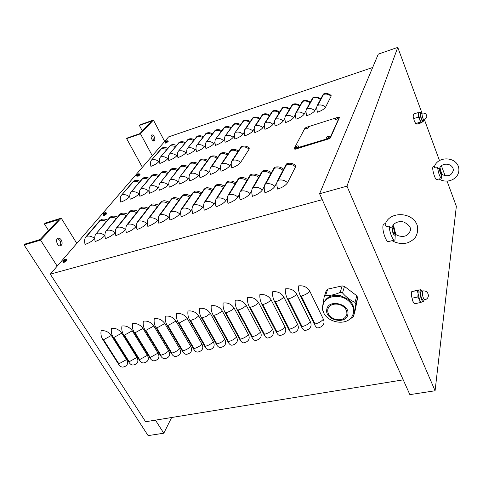 <?xml version="1.0" encoding="UTF-8"?>
<svg xmlns="http://www.w3.org/2000/svg" width="483" height="483" viewBox="0 0 483 483"><rect width="100%" height="100%" fill="white"/><g stroke="black" fill="none" stroke-linecap="round" stroke-linejoin="round"><path stroke-width="0.72" d="M65.416 259.19L65.875 259.136C66.292 259.655 65.561 260.331 63.671 261.158L62.983 260.778L62.899 261.726L63.81 261.81C65.555 261.122 66.521 260.373 66.702 259.558L66.938 259.902M65.362 261.756L63.152 262.698L63.291 262.335M138.784 175.721L136.967 176.301M167.094 142.545L165.385 143.119M106.514 213.003L106.701 213.305M105.372 214.869L103.44 215.454M298.301 285.93C303.39 285.254 307.236 287.029 309.826 291.255L323.381 319.239C324.745 322.62 323.864 325.204 320.742 327.003L318.448 327.854C317.21 328.271 315.936 327.208 314.62 324.673L300.311 295.584C298.868 292.457 298.192 289.239 298.301 285.93M285.296 288.882C290.313 288.224 294.129 289.987 296.731 294.171L310.424 321.895C311.819 325.276 310.949 327.848 307.828 329.617L305.63 330.426C304.35 330.849 303.046 329.804 301.724 327.293L287.276 298.47C285.815 295.373 285.157 292.179 285.296 288.882M272.484 291.798C277.435 291.152 281.221 292.897 283.835 297.045L297.655 324.516C299.08 327.897 298.228 330.457 295.107 332.195L293 332.962C291.684 333.391 290.349 332.358 289.009 329.871L274.435 301.314C272.961 298.246 272.309 295.071 272.484 291.798M259.866 294.666C264.75 294.032 268.506 295.771 271.132 299.877L285.079 327.094C286.528 330.475 285.695 333.016 282.579 334.725L280.551 335.456C279.198 335.89 277.84 334.876 276.487 332.407L261.78 304.121C260.301 301.078 259.661 297.926 259.866 294.666M247.435 297.492C252.247 296.87 255.978 298.597 258.616 302.66L272.684 329.629C274.157 333.01 273.342 335.54 270.239 337.219L268.288 337.913C266.894 338.36 265.517 337.357 264.153 334.912L249.319 306.88C247.827 303.861 247.199 300.734 247.435 297.492M235.191 300.275C239.936 299.665 243.637 301.38 246.288 305.407L260.464 332.135C261.967 335.51 261.17 338.022 258.079 339.676L256.195 340.34C254.77 340.787 253.364 339.803 251.987 337.382L237.044 309.597C235.541 306.608 234.919 303.505 235.191 300.275M223.122 303.022C227.801 302.424 231.478 304.121 234.14 308.118L248.425 334.604C249.946 337.973 249.174 340.467 246.095 342.091L244.277 342.731C242.816 343.184 241.391 342.212 240.003 339.809L224.945 312.278C223.43 309.319 222.826 306.234 223.122 303.022M211.228 305.727C215.847 305.135 219.493 306.826 222.162 310.786L236.555 337.037C238.107 340.394 237.346 342.876 234.285 344.47L232.528 345.085C231.037 345.544 229.588 344.584 228.187 342.205L213.021 314.916C211.5 311.982 210.902 308.921 211.228 305.727M199.503 308.389C204.061 307.816 207.684 309.488 210.365 313.413L224.855 339.434C226.424 342.785 225.688 345.248 222.645 346.818L220.948 347.41C219.421 347.875 217.948 346.927 216.541 344.572L201.272 317.524C199.739 314.614 199.153 311.571 199.503 308.389M187.953 311.022C192.451 310.454 196.044 312.115 198.73 316.003L213.323 341.801C214.911 345.14 214.198 347.585 211.174 349.131L209.525 349.704C207.968 350.169 206.476 349.239 205.058 346.903L189.686 320.084C188.153 317.204 187.573 314.179 187.953 311.022M176.561 313.612C180.998 313.05 184.566 314.705 187.265 318.557L201.948 344.131C203.56 347.464 202.866 349.891 199.865 351.407L198.265 351.962C196.672 352.433 195.162 351.515 193.731 349.197L178.269 322.614C176.724 319.758 176.156 316.751 176.561 313.612M165.331 316.166C169.714 315.616 173.258 317.253 175.957 321.08L190.731 346.426C192.361 349.752 191.691 352.155 188.708 353.653L187.156 354.19C185.538 354.667 184.005 353.761 182.568 351.461L167.015 325.107C165.464 322.276 164.902 319.293 165.331 316.166M154.258 318.683C158.587 318.14 162.101 319.77 164.812 323.562L179.664 348.696C181.318 352.004 180.666 354.395 177.714 355.868L176.198 356.388C174.55 356.871 173.005 355.971 171.556 353.695L155.918 327.565C154.355 324.757 153.805 321.793 154.258 318.683M143.342 321.165C147.611 320.634 151.107 322.252 153.823 326.007L168.754 350.93C170.427 354.226 169.799 356.599 166.864 358.054L165.391 358.555C163.719 359.044 162.149 358.157 160.694 355.899L144.972 329.992C143.403 327.202 142.859 324.262 143.342 321.165M132.577 323.61C136.792 323.091 140.257 324.697 142.98 328.422L157.989 353.139C159.686 356.418 159.076 358.772 156.166 360.203L154.729 360.692C153.026 361.187 151.445 360.312 149.978 358.072L134.183 332.382C132.608 329.617 132.07 326.695 132.577 323.61M121.957 326.025C126.117 325.518 129.559 327.112 132.288 330.807L147.375 355.313C149.084 358.579 148.498 360.922 145.612 362.328L144.212 362.799C142.485 363.301 140.885 362.437 139.412 360.215L123.539 334.737C121.957 331.996 121.426 329.092 121.957 326.025M111.482 328.41C115.588 327.909 119.011 329.491 121.746 333.155L136.9 357.462C138.627 360.716 138.06 363.035 135.204 364.424L133.827 364.882C132.082 365.383 130.464 364.532 128.985 362.328L113.04 337.062C111.452 334.345 110.933 331.459 111.482 328.41M101.146 330.758C105.203 330.263 108.603 331.839 111.344 335.474L126.564 359.581C128.309 362.818 127.766 365.118 124.934 366.488L123.588 366.935C121.813 367.442 120.182 366.603 118.691 364.417L102.686 339.356C101.092 336.663 100.579 333.795 101.146 330.758M372.671 67.487L168.573 136.9L50.292 274.145L322.246 199.654M295.047 164.993L295.62 165.47L295.53 166.876L287.566 182.689C285.833 185.327 282.519 187.458 277.622 189.088C276.681 185.442 276.632 182.683 277.477 180.805L286.123 164.443L287.355 163.526M277 182.32L274.869 186.366C273.076 189.004 269.768 191.123 264.938 192.735C264.002 189.113 263.978 186.366 264.865 184.488L273.915 168.108L275.189 167.184M264.292 186.48L262.36 189.988C260.512 192.626 257.21 194.734 252.446 196.321C251.516 192.735 251.516 190 252.446 188.122L261.883 171.725L263.205 170.789M251.788 190.489L250.031 193.556C248.135 196.189 244.839 198.296 240.136 199.859C239.212 196.297 239.236 193.574 240.202 191.697L250.025 175.287L251.383 174.345M239.483 194.389L237.884 197.07C235.939 199.708 232.649 201.797 228.006 203.349C227.088 199.811 227.131 197.1 228.139 195.223L238.324 178.801L239.725 177.847M227.36 198.187L225.911 200.536C223.919 203.168 220.634 205.251 216.052 206.784C215.14 203.271 215.207 200.578 216.251 198.7L226.793 182.266L228.236 181.306M215.418 201.906L214.114 203.953C212.073 206.585 208.795 208.656 204.273 210.165C203.367 206.682 203.458 204.001 204.538 202.123L215.424 185.683L216.903 184.711M203.651 205.541L202.486 207.316C200.397 209.948 197.124 212.013 192.657 213.504C191.763 210.045 191.872 207.376 192.983 205.498L204.206 189.052L205.722 188.074M192.053 209.109L191.014 210.636C188.889 213.263 185.623 215.315 181.21 216.795C180.322 213.359 180.449 210.703 181.596 208.831L193.14 192.373L194.697 191.395M180.624 212.605L179.712 213.909C177.545 216.535 174.285 218.576 169.925 220.037C169.044 216.626 169.189 213.981 170.372 212.109L182.23 195.651L183.818 194.661M169.352 216.04L168.567 217.133C166.357 219.759 163.103 221.794 158.798 223.237C157.923 219.843 158.092 217.217 159.299 215.346L171.465 198.887L173.083 197.891M158.237 219.415L157.573 220.314C155.327 222.941 152.079 224.963 147.828 226.388C146.959 223.019 147.14 220.405 148.384 218.539L160.839 202.081L162.493 201.079M147.279 222.729L146.735 223.454C144.447 226.074 141.205 228.085 137.009 229.497C136.146 226.153 136.345 223.551 137.619 221.685L150.358 205.227L152.048 204.218M136.478 225.984L136.043 226.551C133.719 229.165 130.488 231.17 126.341 232.565C125.477 229.244 125.701 226.654 126.999 224.788L140.016 208.336L141.736 207.322M125.815 229.19L125.495 229.6C123.141 232.214 119.911 234.207 115.811 235.589C114.96 232.293 115.196 229.709 116.524 227.849L129.812 211.403L131.557 210.383M115.304 232.347L115.093 232.613C112.702 235.221 109.478 237.207 105.433 238.572C104.582 235.299 104.835 232.728 106.194 230.868L119.736 214.428L121.517 213.401M104.938 235.45L104.829 235.583C102.402 238.191 99.19 240.166 95.187 241.512C94.348 238.264 94.614 235.71 95.996 233.85L109.798 217.416L111.597 216.384M106.345 221.522C104.201 220.333 102.154 220 100.204 220.532L86.741 236.302C89.415 235.662 92.066 236.404 94.698 238.517L94.698 238.517C92.241 241.12 89.035 243.088 85.086 244.416C84.247 241.186 84.531 238.644 85.938 236.791L99.981 220.363L101.81 219.324M248.926 147.641L249.3 147.949L249.089 149.199L240.655 162.403C238.922 164.6 235.976 166.43 231.81 167.885C230.983 164.715 231.019 162.342 231.912 160.779L240.963 147.104L242.049 146.379M231.212 163.731L229.89 165.735C228.121 167.939 225.175 169.762 221.057 171.199C220.236 168.048 220.29 165.687 221.208 164.123L230.548 150.424L231.665 149.694M220.471 167.245L219.258 169.032C217.453 171.236 214.512 173.047 210.443 174.472C209.628 171.344 209.7 168.99 210.648 167.42L220.272 153.709L221.413 152.966M209.876 170.698L208.771 172.28C206.923 174.484 203.989 176.289 199.962 177.702C199.159 174.592 199.244 172.25 200.222 170.68L210.117 156.945L211.288 156.202M199.413 174.097L198.41 175.492C196.533 177.696 193.605 179.495 189.62 180.89C188.823 177.798 188.925 175.468 189.928 173.898L200.089 160.145L201.29 159.39M189.082 177.436L188.183 178.662C186.275 180.865 183.347 182.659 179.41 184.035C178.613 180.968 178.734 178.644 179.767 177.074L190.181 163.308L191.407 162.548M178.885 180.727L178.088 181.789C176.144 183.993 173.222 185.78 169.328 187.144C168.537 184.095 168.67 181.783 169.732 180.207L180.401 166.43L181.65 165.663M168.821 183.969L168.114 184.88C166.14 187.084 163.224 188.859 159.372 190.211C158.587 187.181 158.738 184.88 159.819 183.305L170.734 169.515L172.008 168.742M158.877 187.162L158.267 187.929C156.257 190.133 153.352 191.908 149.543 193.242C148.764 190.23 148.927 187.935 150.032 186.366L161.183 172.558L162.481 171.785M149.06 190.302L148.547 190.942C146.506 193.152 143.602 194.915 139.835 196.237C139.056 193.242 139.237 190.96 140.366 189.384L151.753 175.571L153.069 174.792M139.364 193.405L138.941 193.924C136.87 196.128 133.972 197.879 130.247 199.189C129.474 196.213 129.667 193.943 130.821 192.373L142.431 178.547L143.771 177.756M129.782 196.46L129.45 196.865C127.349 199.062 124.457 200.813 120.774 202.111C120.007 199.153 120.213 196.889 121.39 195.319L133.217 181.487L134.582 180.69M330.819 95.205L331.066 96.268L325.56 107.208C324.292 109.055 321.593 110.728 317.47 112.213C316.685 109.194 316.582 107.027 317.156 105.711L323.139 94.384L323.815 93.865M316.842 106.815L314.777 110.728C313.473 112.581 310.774 114.242 306.699 115.715C305.92 112.714 305.83 110.559 306.439 109.236L312.718 97.868L313.419 97.343M306.065 110.698L304.133 114.205C302.787 116.059 300.094 117.719 296.061 119.174C295.288 116.192 295.216 114.042 295.856 112.72L302.418 101.309L303.149 100.778M295.433 114.477L293.616 117.635C292.233 119.494 289.546 121.148 285.556 122.591C284.783 119.627 284.735 117.484 285.399 116.155L292.245 104.714L292.994 104.171M284.934 118.166L283.231 121.028C281.806 122.893 279.126 124.536 275.177 125.966C274.41 123.02 274.374 120.883 275.069 119.555L282.187 108.077L282.966 107.528M274.573 121.782L272.967 124.379C271.506 126.244 268.826 127.886 264.925 129.299C264.165 126.371 264.141 124.246 264.865 122.911L272.249 111.398L273.046 110.842M264.334 125.332L262.83 127.687C261.333 129.559 258.659 131.195 254.795 132.59C254.04 129.679 254.034 127.56 254.782 126.226L262.426 114.682L263.247 114.121M254.221 128.822L252.808 130.959C251.281 132.831 248.606 134.461 244.784 135.844C244.036 132.952 244.048 130.839 244.821 129.504L252.718 117.93L253.563 117.363M244.229 132.251L242.913 134.189C241.349 136.067 238.68 137.691 234.895 139.062C234.152 136.188 234.177 134.081 234.98 132.747L243.118 121.136L243.987 120.563M234.352 135.626L233.126 137.383C231.538 139.261 228.87 140.879 225.126 142.237C224.384 139.382 224.426 137.281 225.247 135.94L233.633 124.312L234.521 123.733M224.595 138.953L223.46 140.541C221.836 142.419 219.173 144.031 215.472 145.377C214.736 142.533 214.79 140.444 215.635 139.104L224.251 127.446L225.163 126.86M214.953 142.231L213.903 143.662C212.254 145.546 209.592 147.146 205.927 148.48C205.197 145.655 205.263 143.572 206.132 142.231L214.977 130.543L215.907 129.957M205.426 145.461L204.46 146.747C202.775 148.631 200.125 150.231 196.496 151.547C195.766 148.74 195.85 146.663 196.744 145.323L205.806 133.61L206.76 133.018M196.007 148.643L195.126 149.79C193.411 151.68 190.761 153.274 187.175 154.578C186.45 151.783 186.547 149.718 187.458 148.372L196.744 136.641L197.71 136.043M186.698 151.789L185.895 152.803C184.156 154.693 181.511 156.281 177.955 157.573C177.237 154.795 177.346 152.737 178.281 151.39L187.778 139.641L188.762 139.038M177.496 154.886L176.772 155.786C175.009 157.675 172.365 159.257 168.845 160.537C168.132 157.778 168.253 155.725 169.213 154.379L178.909 142.606L179.917 141.996M168.398 157.947L167.752 158.732C165.959 160.616 163.32 162.197 159.837 163.465C159.124 160.718 159.263 158.672 160.241 157.325L170.143 145.534L171.163 144.924M282.778 168.621L283.479 169.455M270.691 172.196L271.319 172.805M258.773 175.721L259.323 176.174M247.03 179.199L247.483 179.525M235.444 182.628L235.813 182.858M320.344 98.659L320.694 99.021M310.001 102.076L310.273 102.299C307.888 100.428 305.401 99.951 302.817 100.887M289.679 108.79L289.776 108.844C287.451 107.16 285.067 106.755 282.609 107.643M279.693 112.086L279.699 112.086C277.423 110.468 275.087 110.094 272.69 110.963M159.402 160.966L158.835 161.642C157.017 163.532 154.385 165.101 150.931 166.357C150.225 163.628 150.37 161.594 151.372 160.241L161.467 148.438L162.511 147.816M403.227 379.843L145.612 421.744L50.292 274.145M447.083 181.173L456.35 206.313L435.08 390.759L346.963 186.154L319.595 193.755L378.28 54.132L397.763 47.382L422.021 113.185M435.08 390.759L409.874 394.641L319.595 193.755M424.551 120.056L439.452 160.477M441.408 165.784L445.036 175.613M346.963 186.154L397.763 47.382M336.905 117.629L339.368 117.194L330.155 137.522L328.953 138.289L294.099 148.758L304.966 128.14L306.494 127.313M339.477 117.466L330.354 137.999L329.152 138.766L295.047 149.259L294.117 148.806M307.586 126.969L335.794 117.985M142.346 130.978L139.364 125.435L151.668 121.076L139.853 133.622L127.24 138.017L126.637 138.645L142.37 167.305M151.354 135.343L152.948 136.997L153.365 140.867M139.364 125.435L139.925 124.849L153.407 120.074L164.667 141.428M152.314 155.761L140.487 133.821L126.637 138.645M140.487 133.821L153.407 120.074M154.143 136.586C153.346 135.216 152.55 134.666 151.759 134.944C149.833 135.753 152.356 141.954 154.155 140.861C155.061 140.064 155.061 138.639 154.143 136.586M48.535 230.554L44.412 223.997L58.95 219.499L40.065 239.544L25.116 244.024L24.15 245.026L148.118 435.618L163.791 433.215L155.448 420.144M57.495 238.584L59.826 240.353C61.009 242.617 60.997 244.458 59.789 245.877M44.412 223.997L45.293 223.074L61.226 218.141L76.797 243.39M57.187 266.145L40.572 240.111L24.15 245.026M40.572 240.111L61.226 218.141M61.25 239.93C60.218 238.427 59.107 237.884 57.924 238.306C54.802 239.544 57.809 247.326 60.786 245.738C62.398 244.513 62.548 242.575 61.25 239.93M171.646 417.505L163.791 433.215M329.484 136.949C328.017 138.223 326.919 138.573 326.176 138.011C326.858 136.538 327.951 136.085 329.466 136.659L329.484 136.949M298.82 146.415C297.377 147.653 296.308 148.009 295.614 147.478C296.248 146.017 297.317 145.558 298.814 146.108L298.82 146.415M338.052 118.142C336.669 119.325 335.613 119.669 334.888 119.186C335.546 117.767 336.591 117.339 338.04 117.9L338.052 118.142M308.679 127.482C307.309 128.635 306.282 128.985 305.6 128.52C306.222 127.12 307.242 126.685 308.667 127.216L308.679 127.482M63.08 260.633L63.575 260.083L63.961 259.993L63.665 260.621L64.45 259.836L65.157 259.806L64.577 259.6L65.06 259.274L63.684 260.102M64.746 259.449L65.875 259.136L67.028 260.035C66.062 261.581 64.782 262.305 63.188 262.215L62.941 261.792M65.054 262.04L64.631 262.118M138.899 173.771L139.17 173.765C139.394 174.121 138.796 174.611 137.377 175.22L136.665 175.039L137.136 174.502L137.607 174.725L138.687 174.001L137.208 174.502M139.744 174.085L137.492 175.758L136.598 175.758L136.719 174.961M139.998 174.502L139.17 173.765L138.265 173.88M140.028 174.55C139.14 175.697 138.072 176.241 136.816 176.192L136.617 175.8M138.247 176.132L137.909 176.126M105.469 212.641L105.819 212.623C106.121 213.051 105.463 213.619 103.839 214.319L103.133 214.06L103.658 213.45L104.05 213.323L103.809 213.854L104.105 213.77L105.312 212.949L104.702 212.816L103.736 213.45M104.684 212.894L104.998 212.725M106.483 212.961L106.52 213.021C106.351 213.673 105.499 214.307 103.966 214.911L103.06 214.869L103.205 213.951M106.767 213.408L105.819 212.623L104.95 212.743M106.803 213.462C105.874 214.784 104.708 215.406 103.308 215.333L103.09 214.923M104.95 215.225L104.539 215.267M167.221 140.813L167.432 140.813C167.607 141.114 167.058 141.537 165.796 142.08L165.095 141.972L165.476 141.519L166.979 140.988L165.584 141.477M167.945 141.114L165.904 142.576L165.023 142.612L165.132 141.911M168.169 141.507L167.432 140.813L166.526 140.921M168.193 141.549L165.222 143.016L165.041 142.648M415.748 123.769L414.342 121.167L413.182 116.421L413.285 114.519M417.958 112.66L413.382 114.066L413.182 116.421L414.342 121.167L415.99 123.926L417.113 124.059L421.677 122.682L420.288 122.157L419.775 119.518L418.417 117.127L418.61 114.761L417.958 112.66L418.984 112.793M423.036 121.861L421.405 122.296L419.775 119.518L418.61 114.761L418.96 112.799M421.744 122.368L421.677 122.682M421.43 113.366L420.349 112.37L420.156 112.738C419.552 114.652 422.251 122.767 423.168 121.819L423.422 120.418M420.814 113.553L420.572 113.861C420.753 117.17 421.502 119.422 422.812 120.605L424.104 120.213M415.7 123.539L420.288 122.157M413.822 118.522L418.417 117.127M411.311 295.089L411.564 291.786L411.311 295.089L412.766 301.102L411.311 295.089M413.919 303.095L412.766 301.102L414.462 303.789L420.186 302.624L419.546 299.708L417.849 296.997L418.091 293.676L417.276 290.585L419.166 290.017M419.033 289.854L411.951 291.527L417.276 290.585M423.259 301.754L421.581 302.104C420.995 302.298 420.319 301.501 419.546 299.708L418.091 293.676L418.115 291.231L418.888 290.078M421.581 302.104L420.186 302.624M422.076 291.026L420.542 289.734L420.023 290.832C419.341 294.135 422.124 302.805 423.506 301.706L424.092 299.961M421.11 291.225L420.542 292.088C420.639 296.417 421.502 299.11 423.132 300.16L424.69 299.84M412.108 298.186L417.849 296.997M393.174 232.54C392.389 230.294 392.244 228.779 392.733 227.994C393.669 227.258 395.384 233.452 394.37 233.911L393.174 232.54M384.269 223.895L383.128 225.205C381.679 229.697 386.376 243.426 388.67 241.5L394.539 240.087M392.13 227.294L392.105 227.445C391.502 228.26 390.542 227.813 389.232 226.11C389.262 232.1 393.168 241.494 394.973 239.985L395.293 234.134M392.105 227.445C391.357 230.083 394.412 237.449 394.997 234.436L394.877 231.526L394.219 229.153C393.271 226.865 392.564 226.298 392.105 227.445L392.111 227.408C393.699 221.443 401.554 220.761 404.295 222.307C408.932 224.758 410.985 227.415 410.441 230.282C408.938 234.273 406.451 236.29 402.979 236.344C400.039 236.501 397.431 235.728 395.172 234.038M389.232 226.11C386.406 226.636 385.048 226.165 385.156 224.698L385.18 224.625C388.869 210.703 413.376 211.614 417.372 225.893C418.139 230.083 417.433 233.977 415.253 237.582C413.062 240.015 410.345 241.808 407.097 242.961C401.808 244.114 396.785 243.354 392.033 240.691M395.728 234.442L394.007 227.342L393.029 225.078M440.381 172.594L439.928 169.352C440.876 170.481 441.287 171.948 441.166 173.759L440.381 172.594M433.323 166.502L432.81 167.251C432.11 170.203 435.545 180.793 436.807 179.585L439.971 178.74M439.548 168.833L439.536 168.899C439.15 169.322 438.504 168.899 437.604 167.625C438.54 173.657 439.862 177.219 441.577 178.318L441.559 173.524L440.315 169.086L439.548 168.851C439.198 170.559 441.305 176.235 441.547 174.248L441.559 173.524M437.604 167.625C435.455 168.072 434.374 167.806 434.362 166.822L434.386 166.732C437.477 156.148 455.692 156.281 458.608 167.215C461.066 178.487 447.343 184.597 439.077 178.976M441.746 174.146L441.444 172.594M440.804 170.203L439.91 167.722M326.321 290.452L327.722 289.118L342.175 285.912L340.177 292.408L341.433 292.287L342.513 292.94C346.335 297.28 350.489 300.42 354.981 302.364L355.838 304.236L353.465 316.6L352.016 317.874L350.115 318.629M342.175 285.912L344.488 286.431L356.804 295.765L357.649 297.625L355.228 310.104M340.177 292.408C334.888 294.66 330.016 295.723 325.566 295.596L324.208 296.701L322.149 309.283L323.375 311.499M338.625 304.344C344.554 306.246 347.289 309.627 346.836 314.481C345.273 318.762 341.644 320.44 335.945 319.529C329.901 317.554 327.196 314.089 327.836 309.132C329.478 305.063 333.071 303.463 338.625 304.344M323.429 303.735L323.58 303.288C326.218 296.906 331.906 294.395 340.648 295.765L348.05 299.182C352.614 302.877 354.498 307.061 353.701 311.752L353.429 312.743M63.364 262.366L63.623 262.77M103.489 215.466L103.682 215.792M323.381 319.239C321.219 321.6 318.424 323.169 315.007 323.966L301.277 296.031C304.737 295.167 307.586 293.579 309.826 291.255M301.277 296.031L300.311 295.584M315.007 323.966L314.62 324.673M310.424 321.895C308.239 324.244 305.461 325.808 302.092 326.593L288.23 298.917C291.641 298.065 294.473 296.484 296.731 294.171M288.23 298.917L287.276 298.47M302.092 326.593L301.724 327.293M297.655 324.516C295.457 326.846 292.698 328.404 289.371 329.177L275.382 301.754C278.739 300.915 281.559 299.345 283.835 297.045M275.382 301.754L274.435 301.314M289.371 329.177L289.009 329.871M285.079 327.094C282.863 329.418 280.116 330.958 276.837 331.724L262.722 304.556C266.036 303.729 268.838 302.165 271.132 299.877M262.722 304.556L261.78 304.121M276.837 331.724L276.487 332.407M272.684 329.629C270.45 331.948 267.715 333.481 264.485 334.236L250.254 307.309C253.521 306.494 256.31 304.948 258.616 302.66M250.254 307.309L249.319 306.88M264.485 334.236L264.153 334.912M260.464 332.135C258.218 334.441 255.501 335.963 252.313 336.705L237.968 310.026C241.192 309.223 243.963 307.683 246.288 305.407M237.968 310.026L237.044 309.597M252.313 336.705L251.987 337.382M248.425 334.604C246.161 336.899 243.462 338.408 240.317 339.144L225.863 312.706C229.045 311.909 231.798 310.382 234.14 308.118M225.863 312.706L224.945 312.278M240.317 339.144L240.003 339.809M236.555 337.037C234.279 339.32 231.592 340.823 228.489 341.547L213.939 315.339C217.066 314.56 219.813 313.038 222.162 310.786M213.939 315.339L213.021 314.916M228.489 341.547L228.187 342.205M224.855 339.434C222.566 341.704 219.892 343.202 216.831 343.92L202.178 317.941L206.543 316.232L210.365 313.413M202.178 317.941L201.272 317.524M216.831 343.92L216.541 344.572M213.323 341.801C211.017 344.059 208.36 345.544 205.335 346.251L190.592 320.501L194.915 318.81L198.73 316.003M190.592 320.501L189.686 320.084M205.335 346.251L205.058 346.903M201.948 344.131C199.63 346.383 196.986 347.857 194.003 348.557L179.169 323.03L187.265 318.557M179.169 323.03L178.269 322.614M194.003 348.557L193.731 349.197M190.731 346.426C188.4 348.672 185.768 350.139 182.828 350.827L167.903 325.518L175.957 321.08M167.903 325.518L167.015 325.107M182.828 350.827L182.568 351.461M179.664 348.696C177.327 350.93 174.707 352.385 171.803 353.067L156.8 327.975L164.812 323.562M156.8 327.975L155.918 327.565M171.803 353.067L171.556 353.695M168.754 350.93L165.041 353.689L160.936 355.277L145.848 330.396L153.823 326.007M145.848 330.396L144.972 329.992M160.936 355.277L160.694 355.899M157.989 353.139L150.213 357.456L135.053 332.781L142.98 328.422M135.053 332.781L134.183 332.382M150.213 357.456L149.978 358.072M147.375 355.313L139.635 359.606L124.403 335.142L132.288 330.807M124.403 335.142L123.539 334.737M139.635 359.606L139.412 360.215M136.9 357.462L129.196 361.725L113.897 337.46L121.746 333.155M113.897 337.46L113.04 337.062M129.196 361.725L128.985 362.328M126.564 359.581L118.903 363.82L103.537 339.754L111.344 335.474M103.537 339.754L102.686 339.356M118.903 363.82L118.691 364.417M295.53 166.876C292.831 164.516 289.854 163.749 286.588 164.57L278.305 180.274L277.477 180.805M278.305 180.274C281.68 179.453 284.765 180.262 287.566 182.689M286.588 164.57L286.123 164.443M283.008 170.336C280.351 168.15 277.465 167.45 274.362 168.241L265.698 183.963L264.865 184.488M265.698 183.963C269.019 183.154 272.074 183.957 274.869 186.366M274.362 168.241L273.915 168.108M270.752 173.838C268.125 171.749 265.312 171.091 262.311 171.857L253.273 187.597L252.446 188.122M253.273 187.597C256.545 186.8 259.576 187.597 262.36 189.988M262.311 171.857L261.883 171.725M258.677 177.297C256.081 175.299 253.334 174.677 250.436 175.426L241.029 191.177L240.202 191.697M241.029 191.177C244.259 190.393 247.26 191.19 250.031 193.556M250.436 175.426L250.025 175.287M246.777 180.714C244.211 178.807 241.524 178.215 238.723 178.939L228.966 194.703L228.139 195.223M228.966 194.703C232.148 193.937 235.124 194.721 237.884 197.07M238.723 178.939L238.324 178.801M235.046 184.089C232.51 182.26 229.89 181.699 227.179 182.405L217.072 198.181L216.251 198.7M217.072 198.181C220.212 197.426 223.158 198.211 225.911 200.536M227.179 182.405L226.793 182.266M223.484 187.422C220.985 185.671 218.419 185.14 215.786 185.828L205.353 201.61L204.538 202.123M205.353 201.61C208.451 200.862 211.373 201.64 214.114 203.953M215.786 185.828L215.424 185.683M212.085 190.719C209.616 189.034 207.11 188.527 204.557 189.197L193.804 204.985L192.983 205.498M193.804 204.985C196.859 204.255 199.751 205.027 202.486 207.316M204.557 189.197L204.206 189.052M200.85 193.973C198.41 192.355 195.953 191.872 193.478 192.524L182.417 208.318L181.596 208.831M182.417 208.318C185.43 207.593 188.298 208.366 191.014 210.636M193.478 192.524L193.14 192.373M189.765 197.191C187.362 195.627 184.959 195.168 182.556 195.808L171.187 211.602L170.372 212.109M171.187 211.602C174.158 210.89 177.001 211.657 179.712 213.909M182.556 195.808L182.23 195.651M178.837 200.367C176.464 198.863 174.109 198.422 171.773 199.044L160.114 214.838L159.299 215.346M160.114 214.838C163.049 214.138 165.862 214.905 168.567 217.133M171.773 199.044L171.465 198.887M168.054 203.5C165.717 202.051 163.411 201.628 161.141 202.238L149.199 218.032L148.384 218.539M149.199 218.032C152.091 217.338 154.88 218.099 157.573 220.314M161.141 202.238L160.839 202.081M157.422 206.597C155.115 205.197 152.857 204.792 150.648 205.384L138.428 221.184L137.619 221.685M138.428 221.184C141.284 220.502 144.055 221.256 146.735 223.454M146.929 209.658C144.659 208.306 142.449 207.919 140.293 208.493L127.808 224.287L126.999 224.788M127.808 224.287C130.627 223.617 133.368 224.372 136.043 226.551M136.58 212.677C134.34 211.373 132.173 210.999 130.072 211.566L117.333 227.354L116.524 227.849M117.333 227.354C120.11 226.69 122.833 227.439 125.495 229.6M126.365 215.666C124.161 214.398 122.036 214.041 119.989 214.591L106.194 230.868M106.997 230.373C109.744 229.721 112.436 230.469 115.093 232.613M116.288 218.612C114.115 217.386 112.026 217.042 110.033 217.579L95.996 233.85M96.799 233.355C99.51 232.715 102.185 233.458 104.829 235.583M86.741 236.302L85.938 236.791M249.089 149.199C246.698 147.122 244.108 146.458 241.319 147.2L232.649 160.32L231.912 160.779M232.649 160.32C235.511 159.577 238.179 160.265 240.655 162.403M241.319 147.2L240.963 147.104M237.817 151.855C235.571 150.304 233.265 149.857 230.898 150.521L221.945 163.665L221.208 164.123M221.945 163.665C224.776 162.928 227.421 163.622 229.89 165.735M230.898 150.521L230.548 150.424M227.378 155.073C225.163 153.582 222.904 153.159 220.604 153.805L211.385 166.967L210.648 167.42M211.385 166.967C214.174 166.243 216.801 166.931 219.258 169.032M220.604 153.805L220.272 153.709M217.078 158.255C214.887 156.818 212.677 156.414 210.443 157.047L200.958 170.233L200.222 170.68M200.958 170.233C203.711 169.515 206.319 170.197 208.771 172.28M210.443 157.047L210.117 156.945M206.905 161.407C204.744 160.018 202.576 159.631 200.403 160.253L190.664 173.451L189.928 173.898M190.664 173.451C193.387 172.745 195.965 173.421 198.41 175.492M200.403 160.253L200.089 160.145M196.859 164.516C194.727 163.176 192.602 162.807 190.483 163.411L179.767 177.074M180.497 176.627C183.19 175.927 185.75 176.609 188.183 178.662M190.483 163.411L190.181 163.308M186.939 167.589C184.838 166.297 182.755 165.947 180.69 166.538L169.732 180.207M170.463 179.767C173.119 179.078 175.661 179.754 178.088 181.789M177.146 170.632C175.069 169.382 173.029 169.044 171.012 169.624L159.819 183.305M160.549 182.864C163.176 182.188 165.699 182.858 168.114 184.88M167.468 173.639C165.421 172.431 163.417 172.105 161.455 172.673L150.032 186.366M150.762 185.925C153.352 185.255 155.858 185.925 158.267 187.929M157.911 176.615C155.894 175.444 153.926 175.13 152.006 175.685L140.366 189.384M141.096 188.95C143.656 188.285 146.138 188.95 148.547 190.942M148.468 179.549C146.476 178.42 144.544 178.118 142.678 178.662L130.821 192.373M131.545 191.932C134.081 191.28 136.544 191.944 138.941 193.924M139.14 182.459C137.178 181.36 135.282 181.077 133.453 181.602L121.39 195.319M122.114 194.884C124.614 194.238 127.059 194.897 129.45 196.865M331.066 96.268C328.845 94.251 326.339 93.636 323.562 94.427L317.832 105.294L317.156 105.711M317.832 105.294C320.688 104.503 323.266 105.137 325.56 107.208M323.562 94.427L323.139 94.384M320.398 99.576C318.2 97.705 315.779 97.149 313.129 97.91L307.116 108.826L306.439 109.236M307.116 108.826C309.935 108.035 312.489 108.675 314.777 110.728M313.129 97.91L312.718 97.868M309.929 102.927C307.749 101.14 305.383 100.615 302.817 101.358L296.526 112.31L295.856 112.72M296.526 112.31C299.315 111.531 301.851 112.165 304.133 114.205M302.817 101.358L302.418 101.309M299.587 106.236C297.431 104.533 295.113 104.044 292.632 104.763L286.069 115.745L285.399 116.155M286.069 115.745C288.828 114.984 291.34 115.612 293.616 117.635M292.632 104.763L292.245 104.714M289.371 109.52C287.24 107.89 284.97 107.425 282.561 108.126L275.739 119.144L275.069 119.555M275.739 119.144C278.462 118.389 280.961 119.017 283.231 121.028M282.561 108.126L282.187 108.077M279.277 112.768C277.17 111.205 274.948 110.77 272.611 111.452L265.535 122.507L264.865 122.911M265.535 122.507C268.228 121.758 270.703 122.38 272.967 124.379M272.611 111.452L272.249 111.398M269.309 115.986C267.22 114.483 265.046 114.073 262.776 114.743L255.453 125.822L254.782 126.226M255.453 125.822C258.115 125.085 260.572 125.707 262.83 127.687M262.776 114.743L262.426 114.682M259.456 119.174C257.397 117.731 255.266 117.333 253.056 117.991L245.491 129.1L244.821 129.504M245.491 129.1C248.117 128.375 250.562 128.991 252.808 130.959M253.056 117.991L252.718 117.93M249.717 122.326C247.682 120.937 245.593 120.563 243.45 121.203L234.98 132.747M235.644 132.342C238.246 131.624 240.667 132.239 242.913 134.189M243.45 121.203L243.118 121.136M240.099 125.441C238.089 124.107 236.042 123.751 233.953 124.373L225.247 135.94M225.917 135.542C228.489 134.829 230.892 135.445 233.126 137.383M233.953 124.373L233.633 124.312M230.59 128.532C228.604 127.24 226.599 126.902 224.559 127.512L215.635 139.104M216.299 138.706C218.841 138.005 221.232 138.615 223.46 140.541M224.559 127.512L224.251 127.446M221.19 131.587C219.234 130.344 217.259 130.018 215.279 130.615L206.132 142.231M206.802 141.833C209.314 141.139 211.681 141.748 213.903 143.662M215.279 130.615L214.977 130.543M211.904 134.612C209.966 133.411 208.034 133.097 206.096 133.682L196.744 145.323M197.408 144.924C199.89 144.236 202.244 144.846 204.46 146.747M202.721 137.601C200.807 136.441 198.911 136.146 197.022 136.719L187.458 148.372M188.122 147.979C190.58 147.303 192.916 147.907 195.126 149.79M193.641 140.565C191.757 139.442 189.891 139.158 188.05 139.714L178.281 151.39M178.945 150.998C181.373 150.328 183.691 150.931 185.895 152.803M184.663 143.493C182.803 142.407 180.974 142.135 179.169 142.684L169.213 154.379M169.871 153.98C172.274 153.322 174.574 153.926 176.772 155.786M175.788 146.391L170.396 145.618L160.241 157.325M160.899 156.933C163.278 156.281 165.56 156.878 167.752 158.732M167.009 149.265L161.708 148.516L151.372 160.241M152.03 159.855C154.385 159.209 156.649 159.807 158.835 161.642M329.152 138.766L328.953 138.289M330.354 137.999L330.155 137.522M295.047 149.259L294.841 148.794M339.555 117.653L339.368 117.194M421.967 113.433C422.154 116.747 422.897 118.999 424.201 120.182L426.839 117.14C426.743 114.091 425.167 112.762 422.112 113.161L421.967 113.433M422.287 291.726C422.39 296.055 423.253 298.748 424.871 299.804C426.936 299.231 428.113 297.89 428.403 295.789C428.119 292.293 426.205 290.663 422.661 290.905L422.287 291.726M422.854 290.863L420.928 291.267M344.488 286.431L342.513 292.94M356.804 295.765L354.981 302.364M357.649 297.625L355.838 304.236M355.283 309.899L353.471 316.576M327.722 289.118L325.566 295.596M347.82 314.433C350.344 303.777 328.005 298.639 326.774 309.531C324.504 320.042 346.293 325.174 347.82 314.433M353.182 313.666L353.453 312.592C354.136 307.967 352.234 303.849 347.742 300.239C339.398 293.537 325.228 296.019 323.236 304.332L322.916 305.697M286.793 163.689C290.023 162.686 292.964 163.284 295.62 165.47M274.616 167.353C277.797 166.363 280.708 166.937 283.34 169.08M262.607 170.964C265.747 169.98 268.626 170.541 271.241 172.642M250.774 174.52C253.871 173.548 256.714 174.091 259.311 176.15M239.097 178.034C242.116 177.074 244.911 177.581 247.471 179.549M227.59 181.493C230.524 180.557 233.259 181.022 235.789 182.888M216.239 184.911C219.101 183.987 221.775 184.415 224.275 186.19M205.046 188.273C206.555 188.636 205.172 186.112 212.925 189.457M194.003 191.594C195.38 191.95 194.1 189.517 201.731 192.681M183.111 194.872C184.277 195.186 183.468 192.91 190.694 195.869M172.365 198.102C173.312 198.386 172.932 196.249 179.809 199.014M161.763 201.29L163.085 200.952C164.111 200.457 166.11 200.85 169.068 202.123M151.3 204.436C153.026 203.609 155.423 203.862 158.478 205.197M140.976 207.539C143.409 206.73 145.757 206.959 148.033 208.233M130.79 210.606C133.169 209.803 135.482 210.014 137.727 211.234M120.732 213.631C123.062 212.84 125.338 213.033 127.554 214.192M110.806 216.613C113.094 215.841 115.328 216.01 117.52 217.121M101.007 219.56C100.965 219.505 104.159 218.322 107.612 220.013M241.56 146.53C244.199 145.6 246.783 146.071 249.3 147.949M231.164 149.851C233.331 148.969 235.758 149.319 238.439 150.913M220.9 153.129C223.406 152.278 225.784 152.604 228.042 154.107M210.763 156.365C213.208 155.526 215.545 155.828 217.773 157.265M200.753 159.559C203.144 158.738 205.438 159.016 207.636 160.386M190.863 162.717C193.2 161.914 195.452 162.167 197.625 163.477M181.095 165.838C183.383 165.047 185.599 165.277 187.742 166.532M171.441 168.917C173.681 168.138 175.86 168.35 177.979 169.551M161.908 171.966C164.105 171.199 166.249 171.387 168.338 172.54M152.483 174.973C154.638 174.218 156.746 174.393 158.816 175.498M143.179 177.943C145.286 177.201 147.363 177.358 149.404 178.414M133.978 180.884C136.049 180.153 138.096 180.292 140.112 181.306M323.507 93.968C326.158 93.008 328.7 93.515 331.133 95.489M313.099 97.445C315.725 96.497 318.243 96.992 320.658 98.937M292.656 104.286C295.173 103.374 297.6 103.809 299.949 105.602M262.879 114.242C265.221 113.39 267.516 113.74 269.755 115.286M253.183 117.49C255.555 116.657 257.807 116.977 259.932 118.45M243.595 120.696C245.913 119.875 248.123 120.17 250.224 121.577M234.122 123.865C236.386 123.062 238.56 123.334 240.637 124.68M224.752 126.999C226.968 126.208 229.099 126.461 231.152 127.747M215.49 130.096C217.658 129.323 219.759 129.553 221.782 130.784M206.338 133.157C208.457 132.396 210.516 132.608 212.52 133.791M197.281 136.188C199.358 135.439 201.387 135.632 203.367 136.767M188.322 139.182C190.362 138.446 192.361 138.621 194.311 139.714M179.471 142.147C181.469 141.422 183.431 141.579 185.363 142.624M170.71 145.075C172.673 144.363 174.605 144.508 176.512 145.51M162.046 147.973C163.972 147.273 165.88 147.4 167.764 148.366M339.573 117.562L339.38 117.103M60.786 245.738L60.309 245.877M64.601 259.431L63.611 260.053M137.89 174.019L137.208 174.441M104.521 212.9L103.712 213.408M166.188 141.048L165.609 141.41M421.768 122.241L421.683 122.646M420.717 113.59L422.112 113.161M418.827 112.841L420.349 112.37M418.64 290.132L420.542 289.734M383.822 224.003L385.531 223.575M394.219 229.153L394.007 227.342M394.877 231.526L395.414 232.426M441.607 174.031C443.756 175.492 445.845 176.035 447.862 175.661C450.355 175.558 452.197 173.747 453.374 170.233C452.963 162.499 440.562 162.33 439.536 168.899M433.142 166.55L434.591 166.152M440.315 169.086L439.844 167.873M355.277 309.929L353.465 316.6M326.363 290.265L324.244 296.598M327.975 308.709L327.836 309.132M322.879 305.92C319.951 322.252 350.048 329.303 353.411 312.821L353.701 311.752"/></g></svg>
